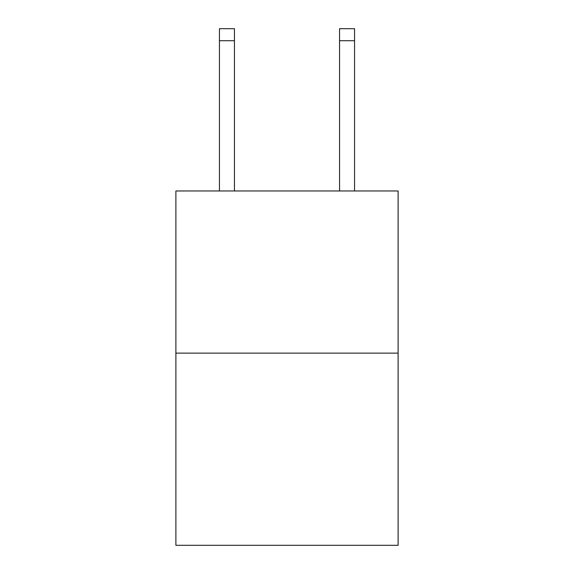 <?xml version="1.0" encoding="UTF-8"?>
<svg xmlns="http://www.w3.org/2000/svg" width="574" height="574" viewBox="0 0 574 574"><rect width="100%" height="100%" fill="white"/><g stroke="black" fill="none" stroke-linecap="round" stroke-linejoin="round"><path stroke-width="0.86" d="M398.105 353.125L398.105 190.97L175.895 190.97L175.895 545.3L398.105 545.3L398.105 353.125L175.895 353.125M339.55 190.97L339.55 28.7L354.56 28.7L354.56 190.97M339.55 28.7L354.56 28.7L339.55 28.7M234.45 190.97L234.45 40.711L219.44 40.711L219.44 28.7L234.45 28.7L234.45 40.711M219.44 190.97L219.44 40.711M339.55 40.711L354.56 40.711"/></g></svg>
